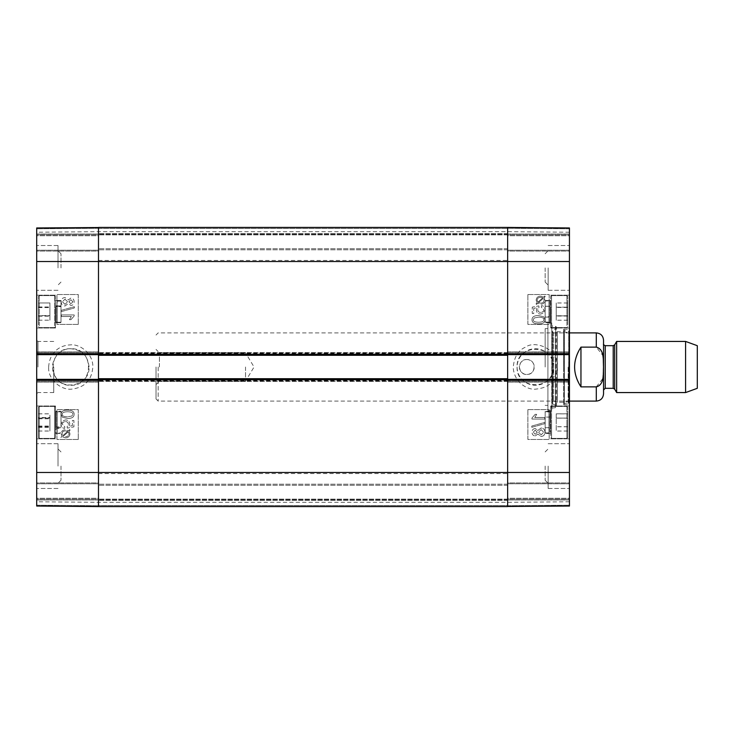 <?xml version="1.0" encoding="UTF-8"?>
<svg xmlns="http://www.w3.org/2000/svg" width="734" height="734" viewBox="0 0 734 734"><rect width="100%" height="100%" fill="white"/><g stroke="black" fill="none" stroke-linecap="round" stroke-linejoin="round"><path stroke-width="0.55" stroke-dasharray="3.67 2.75" d="M507.644 355.284L507.644 352.513L507.644 355.284L98.494 355.284L98.494 352.513L98.494 355.284M507.644 378.716L507.644 381.487L507.644 378.716L98.494 378.716L98.494 381.487L98.494 378.716M507.644 505.515L507.644 484.201L507.644 506.579L507.644 484.201L507.644 505.515L98.494 505.515L98.494 506.579L98.494 227.421L98.494 249.799L98.494 227.421L507.644 227.421L507.644 506.579L98.494 506.579L98.494 484.201L98.494 505.515L507.644 505.515M507.644 228.485L507.644 249.799L507.644 227.421L507.644 249.799L507.644 228.485L98.494 228.485L98.494 249.799L98.494 228.485L507.644 228.485M507.644 367L507.644 260.451L507.644 367M507.644 352.513L98.494 352.513L507.644 352.513M507.644 381.487L98.494 381.487L507.644 381.487M98.494 367L98.494 473.549L98.494 367M507.644 227.421L569.446 227.962L507.644 227.421L569.446 227.962L507.644 227.421L569.446 227.962L507.644 227.421L507.644 250.221L507.644 227.421L507.644 234.027L507.644 227.421L569.446 227.962L569.446 506.038L569.446 483.779L569.446 506.038L569.446 499.973L569.446 506.038L507.644 506.579L507.644 483.779L507.644 506.579L507.644 499.973L507.644 506.579L98.494 506.579L36.7 506.038L98.494 506.579L36.7 506.038L98.494 506.579L36.7 506.038L98.494 506.579L98.494 483.779L98.494 506.579L36.7 506.038L36.7 227.962L36.7 250.221L36.7 227.962L36.7 234.027L36.7 227.962L98.494 227.421L98.494 506.579L98.494 499.973L98.494 506.579L507.644 506.579L98.494 506.579L507.644 506.579L98.494 506.579L507.644 506.579L507.644 227.421L98.494 227.421L507.644 227.421L98.494 227.421L507.644 227.421L98.494 227.421L507.644 227.421L507.644 231.687L507.644 227.549L569.446 227.962L569.446 232.219L569.446 228.081L507.644 227.549M507.644 484.201L98.494 484.201L507.644 484.201M507.644 499.762L98.494 499.762L507.644 499.762M507.644 249.799L98.494 249.799L507.644 249.799M507.644 234.238L98.494 234.238L507.644 234.238M580.952 347.127C576.75 353.082 574.621 359.706 574.557 367C574.621 374.294 576.75 380.918 580.952 386.873L596.292 386.873L602.807 378.56L603.486 367L602.807 355.439L596.292 347.127L580.952 347.127L580.952 386.873M158.168 367L158.168 401.094L158.168 367M603.541 340.154L603.541 393.846M159.443 367L159.443 352.834L159.443 367M156.03 367L156.03 398.966L156.03 367M245.532 367L245.532 381.166L245.532 367M697.3 345.686L697.3 388.314M685.593 341.429L685.593 392.571M616.652 341.429L616.652 392.571M603.541 343.989L603.541 390.011M526.819 359.541C517.204 359.082 517.204 374.918 526.819 374.459C536.444 374.918 536.444 359.082 526.819 359.541A7.459 7.459 0 0 0 520.36 370.725A7.459 7.459 0 0 0 533.279 370.725A7.459 7.459 0 0 0 526.819 359.541M545.151 367L545.151 328.639L545.151 367M517.094 367C516.002 390.534 554.739 390.561 553.564 367C554.702 343.484 516.011 343.439 517.094 367M553.601 367A18.258 18.258 0 0 0 526.223 351.191A18.258 18.258 0 0 0 526.223 382.809A18.258 18.258 0 0 0 553.601 367M569.446 251.074L569.446 250.221L569.446 251.074L569.446 250.221L569.446 251.074L507.644 251.074L507.644 250.221L507.644 251.074L507.644 250.221L507.644 251.074L569.446 251.074M569.446 353.788L569.446 354.641L507.644 354.641L507.644 353.788L507.644 354.641L98.494 354.641L98.494 353.788L98.494 354.641L36.7 354.641L36.7 351.87L36.7 353.788L98.494 353.788L98.494 351.87L98.494 382.13L98.494 379.359L98.494 380.212L36.7 380.212L36.7 379.359L507.644 379.359L507.644 380.212L507.644 379.359L569.446 379.359L569.446 382.13L569.446 380.212L507.644 380.212L507.644 351.87L507.644 353.788L569.446 353.788L569.446 351.87L569.446 354.641M569.446 379.359L569.446 380.212M569.446 482.926L569.446 483.779L569.446 482.926L569.446 483.779L569.446 482.926L507.644 482.926L507.644 483.779L507.644 482.926L507.644 483.779L507.644 482.926L569.446 482.926M569.446 499.12L569.446 499.973L569.446 498.267L569.446 499.12L507.644 499.12L507.644 499.973L507.644 498.267L507.644 499.12L569.446 499.12M569.446 498.267L569.446 483.779L569.446 498.267L507.644 498.267L507.644 483.779L507.644 498.267L569.446 498.267M569.446 234.88L569.446 234.027L569.446 235.733L569.446 234.88L507.644 234.88L507.644 234.027L507.644 235.733L507.644 234.88L569.446 234.88M569.446 235.733L569.446 250.221L569.446 235.733L507.644 235.733L507.644 250.221L507.644 235.733L569.446 235.733M569.446 422.408L569.446 405.994L569.446 422.408M569.446 311.592L569.446 328.006L569.446 311.592M569.446 466.09L569.446 443.712L569.446 466.09M569.446 267.91L569.446 245.532L569.446 267.91M569.446 367L569.446 328.006L569.446 367M545.151 466.09L545.151 480.256L545.151 466.09M545.151 267.91L545.151 282.076L545.151 267.91M556.234 315.849L556.234 302.958L556.234 320.198L556.234 315.849L567.74 315.849L567.74 320.198L567.74 302.958L567.74 315.849M567.74 307.252L556.234 307.252M567.74 302.958L556.234 302.958M567.74 307.307L556.234 307.307M567.74 315.904L556.234 315.904M567.74 320.198L556.234 320.198M567.74 324.722L567.74 296.463L567.74 324.722M550.693 324.722L550.693 296.463L550.693 324.722M550.693 311.592L550.693 328.006L550.693 311.592M556.234 413.848L556.234 431.032L556.234 413.848L567.74 413.848L567.74 418.114L567.74 413.848M567.74 418.151L567.74 431.041L567.74 418.096L556.234 418.114L556.234 431.041L556.234 413.802L556.234 418.096L567.74 418.114L567.74 426.766L567.74 413.802L567.74 418.151L556.234 418.151M567.74 426.766L556.234 426.766L567.74 426.766M567.74 431.032L556.234 431.032L567.74 431.041M567.74 422.408L567.74 437.537L567.74 422.408M550.693 422.408L550.693 405.994L550.693 422.408M567.74 413.802L556.234 413.802M567.74 418.096L556.234 418.096M567.74 426.693L556.234 426.693M567.74 426.748L556.234 426.748M567.74 435.537L567.74 407.278L567.74 435.537M550.693 435.537L550.693 407.278L550.693 435.537M556.234 307.179L556.234 320.235L556.234 307.179L567.74 307.179L567.74 320.235L567.74 307.179M567.74 302.995L556.234 302.995M567.74 307.454L556.234 307.454M567.74 316.051L556.234 316.051M567.74 320.235L556.234 320.235M567.74 315.767L556.234 315.767M567.74 324.556L567.74 296.463L567.74 324.556M550.693 324.556L550.693 296.463L550.693 324.556M563.684 367L563.684 329.282L563.684 367M563.684 329.474L563.684 404.526L563.684 329.474L564.345 330.309L564.345 403.691L564.345 330.309L568.722 331.401L568.722 402.599L568.722 331.401L568.804 401.094L568.804 332.906L564.189 331.75L564.189 402.25L564.189 331.75L557.409 331.75L557.409 402.25L557.409 331.75L553.647 332.906L553.647 401.094L553.647 332.906L552.5 331.851L552.5 402.149L552.693 330.025L552.693 403.975L552.693 330.025L555.785 328.713L555.785 405.287L555.785 328.713C556.867 327.749 556.757 326.96 555.454 326.327L551.977 325.905L551.977 408.095L551.757 323.318L551.757 410.682L551.757 323.318L547.922 323.318L547.922 410.682L547.922 323.318M507.644 506.451L507.644 502.313L507.644 506.451L569.446 505.919L507.644 506.579M544.802 417.49L534.802 417.49L536.692 414.352L535.169 414.352L531.966 418.041L531.966 419.059L544.802 419.059L544.802 417.49L534.802 417.49M534.783 417.49L536.673 414.352L535.159 414.352L531.948 418.041L531.948 419.059L544.802 419.059M544.784 419.059L544.784 417.49M531.801 426.041L531.801 427.307L545.013 423.61L545.013 422.344L531.801 426.041L531.783 427.307L544.995 423.61L544.995 422.344L531.801 426.041M533.233 432.234L535.187 430.161L533.251 432.234L535.288 434.299L533.251 432.234M535.187 430.161L537.242 432.243L535.269 434.299L537.26 432.243L535.205 430.161M541.151 434.822L538.527 432.198L541.096 429.638L538.545 432.198L541.169 434.822L543.729 432.243L541.169 434.822M541.096 429.638L543.711 432.243L541.105 429.638M535.26 428.537C533.233 428.656 532.132 429.876 531.966 432.207C532.15 434.556 533.26 435.794 535.297 435.913L537.857 434.023L541.141 436.446C543.527 436.299 544.811 434.895 545.013 432.234C544.83 429.564 543.518 428.17 541.096 428.023L537.857 430.473L535.242 428.537C533.214 428.656 532.122 429.876 531.948 432.207C532.132 434.556 533.242 435.794 535.288 435.913L535.297 435.913M535.288 435.913L537.848 434.023L541.132 436.446C543.509 436.299 544.802 434.895 544.995 432.234C544.811 429.564 543.509 428.17 541.077 428.023L537.848 430.473L535.242 428.537M540.628 303.142L538.49 302.647L540.637 303.142C542.848 303.014 543.986 302.041 544.041 300.224C543.977 302.041 542.839 303.014 540.628 303.142M543.83 299.151L544.032 300.224L543.83 299.151M543.344 298.325L538.499 302.647L543.325 298.325M537.903 302.169L542.756 297.83L537.903 302.169L537.15 300.252C537.16 298.426 538.297 297.444 540.582 297.316L542.738 297.83L540.6 297.316C538.316 297.444 537.169 298.426 537.16 300.252L537.903 302.169M536.031 303.839L536.517 304.417L537.664 303.39L540.609 304.307C543.435 304.078 544.903 302.729 545.013 300.252L544.114 297.637L545.215 296.655L544.729 296.077L543.573 297.105L540.619 296.151C537.793 296.334 536.315 297.692 536.196 300.243L537.114 302.867L536.013 303.839L536.508 304.417L537.646 303.39L540.591 304.307C543.417 304.078 544.885 302.729 544.995 300.252L544.114 297.637M544.096 297.637L545.215 296.655M545.197 296.655L544.711 296.077L543.564 297.105L540.619 296.151M540.609 296.151C537.774 296.334 536.297 297.692 536.178 300.243L537.104 302.867L536.013 303.839M540.655 312.418C538.793 312.326 537.82 311.418 537.747 309.693L538.995 307.363L538.802 305.894L532.233 307.133L532.233 313.482L533.737 313.482L533.737 308.39L537.169 307.693L536.37 310.115C536.536 312.556 537.912 313.877 540.508 314.088L543.518 313.079L545.068 309.72C544.958 307.289 543.766 305.922 541.499 305.61L541.362 307.252L543.793 309.711C543.692 311.381 542.655 312.28 540.664 312.418C538.802 312.326 537.839 311.418 537.765 309.693L539.013 307.363L538.82 305.894L532.251 307.133L532.251 313.482L533.746 313.482L533.746 308.39L537.178 307.693L536.38 310.115C536.545 312.556 537.93 313.877 540.527 314.088L543.536 313.079L545.087 309.72C544.977 307.289 543.784 305.922 541.518 305.61L541.38 307.252L543.784 309.711C543.683 311.381 542.637 312.28 540.655 312.418L540.664 312.418M538.545 322.254C534.701 322.125 532.957 321.272 533.315 319.694L534.233 317.969L538.545 317.161L534.251 317.969L533.334 319.694C532.967 321.272 534.719 322.125 538.563 322.254C542.408 322.125 544.151 321.272 543.793 319.712C544.133 321.272 542.389 322.125 538.545 322.254L538.563 322.254M538.545 317.161C542.398 317.29 544.142 318.134 543.784 319.712C544.16 318.134 542.417 317.29 538.563 317.161M538.545 323.868C542.885 323.877 545.059 322.483 545.068 319.712L543.756 316.804L538.545 315.537C534.187 315.537 532.012 316.932 532.022 319.712C531.948 322.437 534.123 323.832 538.563 323.868C542.903 323.877 545.078 322.483 545.087 319.712L543.766 316.804L538.563 315.537C534.205 315.537 532.031 316.932 532.031 319.712C531.93 322.437 534.104 323.832 538.545 323.868L538.563 323.868M527.865 409.618L549.17 409.618L549.17 439.455L527.865 439.455L527.865 409.618L527.884 439.455L549.197 439.455L549.197 409.618L527.884 409.618M527.865 294.545L549.17 294.545L549.17 324.382L527.865 324.382L527.865 294.545L527.884 324.382L549.197 324.382L549.197 294.545L527.884 294.545M557.464 367C554.977 385.616 545.004 387.983 535.71 389.13C528.287 390.158 514.185 383.13 513.25 367.642C514.039 356.99 518.25 350.109 525.883 346.989C533.746 340.741 557.418 346.962 557.464 367M548.133 466.09L548.133 488.468L548.133 466.09M548.133 267.91L548.133 290.288L548.133 267.91M568.162 367L568.162 404.718L568.162 367M547.922 367L547.922 328.639L547.922 367M507.644 351.87L569.446 351.87L507.644 351.87M569.446 382.13L507.644 382.13L569.446 382.13M545.151 311.592L545.151 322.676L545.151 311.592M545.151 306.234L545.151 322.254L545.151 306.234L548.986 306.234A1.707 0.853 0 0 0 550.115 306.023L550.115 322.676A1.707 1.707 180 0 0 548.986 322.254L545.151 322.254M545.151 317.097L545.151 300.94L545.151 317.097L548.986 317.097A1.707 0.881 180 0 1 550.115 317.317L550.115 316.95A1.707 0.826 180 0 0 548.986 316.749L548.986 300.94L548.986 322.088L550.271 322.676L545.151 322.676L550.115 322.676L550.115 306.087A1.707 0.844 180 0 1 548.986 306.298L548.986 322.254L548.986 301.105L548.986 306.298L545.151 306.298M545.151 427.913L545.151 411.324L545.151 427.913M545.151 427.702L548.986 427.702A1.707 0.844 180 0 1 550.115 427.913L550.115 427.977A1.707 0.853 180 0 0 548.986 427.766L548.986 411.746L548.986 432.895L550.271 433.482L545.151 433.482L550.115 433.482A1.707 1.707 20.7 0 0 548.986 433.06L545.151 433.06L545.151 411.912L548.986 411.912L548.986 433.06L548.986 417.077A1.707 0.853 180 0 0 550.115 416.866L550.115 433.482L550.115 416.866C550.326 409.59 550.326 409.59 550.115 416.866C550.326 409.59 550.326 409.59 550.115 416.866A1.707 0.853 180 0 1 548.986 417.077L548.986 411.912L550.271 411.324L545.151 411.324L545.151 433.482L545.151 411.324L550.115 411.324L550.115 427.977L550.115 411.324A1.707 1.707 -0 0 1 548.986 411.746L545.151 411.746L545.151 432.895L545.151 411.746M545.151 432.895L548.986 432.895L548.986 427.766L545.151 427.766M545.151 301.105L550.271 300.518L545.151 300.518L550.115 300.518L550.115 317.317L550.115 300.518A1.707 1.707 180 0 1 548.986 300.94L545.151 300.94M545.151 322.088L548.986 322.088L548.986 316.749L545.151 316.749M545.151 411.912L545.151 417.077L548.986 417.077L545.151 417.077L545.151 433.06M70.794 348.742C47.251 347.622 47.251 386.378 70.794 385.258C94.337 386.378 94.337 347.622 70.794 348.742M36.7 482.926L36.7 483.779L36.7 482.926L36.7 483.779L36.7 482.926L98.494 482.926L98.494 483.779L98.494 482.926L98.494 483.779L98.494 482.926L36.7 482.926M36.7 380.212L36.7 379.359M36.7 354.641L36.7 353.788M36.7 251.074L36.7 250.221L36.7 251.074L36.7 250.221L36.7 251.074L98.494 251.074L98.494 250.221L98.494 251.074L98.494 250.221L98.494 251.074L36.7 251.074M36.7 234.88L36.7 234.027L36.7 235.733L36.7 234.88L98.494 234.88L98.494 234.027L98.494 235.733L98.494 234.88L36.7 234.88M36.7 235.733L36.7 250.221L36.7 235.733L98.494 235.733L98.494 250.221L98.494 235.733L36.7 235.733M36.7 499.12L36.7 499.973L36.7 498.267L36.7 499.12L98.494 499.12L98.494 499.973L98.494 498.267L98.494 499.12L36.7 499.12M36.7 498.267L36.7 483.779L36.7 498.267L98.494 498.267L98.494 483.779L98.494 498.267L36.7 498.267M36.7 311.592L36.7 328.006L36.7 311.592M36.7 422.408L36.7 405.994L36.7 422.408M36.7 267.91L36.7 290.288L36.7 267.91M36.7 466.09L36.7 488.468L36.7 466.09M36.7 367L36.7 393.846L36.7 367M60.995 267.91L60.995 253.744L60.995 267.91M60.995 466.09L60.995 480.256L60.995 466.09M49.912 418.151L49.912 431.041L49.912 418.151L38.407 418.151L38.407 431.041L38.407 418.151M38.407 413.802L49.912 413.802M38.407 418.096L49.912 418.096M38.407 426.693L49.912 426.693M38.407 431.041L49.912 431.041M38.407 426.748L49.912 426.748M38.407 435.537L38.407 407.278L38.407 435.537M55.454 435.537L55.454 407.278L55.454 435.537M55.454 422.408L55.454 405.994L55.454 422.408M49.912 315.583L49.912 302.968L49.912 320.189L49.912 315.583L38.407 315.583L38.407 320.189L38.407 302.968L38.407 315.583M38.407 306.995L49.912 306.995M38.407 315.84L38.407 302.958L49.912 302.968L49.912 320.198L49.912 302.958L38.407 302.958L38.407 315.84L49.912 315.84M38.407 307.574L49.912 307.574M38.407 316.161L49.912 316.161M38.407 320.189L49.912 320.189L38.407 320.198M38.407 324.978L38.407 296.463L38.407 324.978M55.454 324.978L55.454 296.463L55.454 324.978M55.454 311.592L55.454 328.006L55.454 311.592M38.407 307.252L49.912 307.252M38.407 307.307L49.912 307.307M38.407 315.904L49.912 315.904M38.407 324.731L38.407 296.463L38.407 324.731M55.454 324.731L55.454 296.463L55.454 324.731M49.912 417.499L49.912 431.014L49.912 413.838L49.912 417.499L38.407 417.499L38.407 413.838L38.407 431.014L38.407 417.499M38.407 426.059L49.912 426.059M38.407 431.014L49.912 431.014M38.407 427.353L49.912 427.353M38.407 418.793L49.912 418.793M38.407 413.838L49.912 413.838M38.407 410.012L38.407 437.537L38.407 410.012M55.454 410.012L55.454 437.537L55.454 410.012M98.494 227.549L98.494 231.687L98.494 227.549L36.7 228.081L98.494 227.421M98.494 506.451L98.494 502.313L98.494 506.451L36.7 505.919L98.494 506.451M61.344 316.51L71.345 316.51L69.446 319.648L70.969 319.648L74.18 315.959L74.18 314.941L61.344 314.941L61.344 316.51L71.354 316.51L69.464 319.648L70.987 319.648L74.189 315.959L74.189 314.941L61.353 314.941L61.344 316.51M61.142 310.39L61.142 311.656L74.354 307.959L74.345 306.693L61.124 310.39L61.124 311.656L74.345 307.959L74.354 306.693L61.124 310.39M70.868 299.701L72.905 301.766L70.959 303.839L72.886 301.766L70.849 299.701L68.886 301.757L70.849 299.701M70.959 303.839L68.904 301.757L70.941 303.839M64.996 299.178L67.611 301.802L65.051 304.362L67.601 301.802L64.977 299.178L62.418 301.757L64.977 299.178M65.051 304.362L62.427 301.757L65.032 304.362M70.859 298.087L68.299 299.977L65.014 297.554C62.629 297.701 61.344 299.105 61.142 301.766C61.335 304.436 62.638 305.83 65.06 305.977L68.299 303.527L70.886 305.463C72.914 305.344 74.006 304.124 74.18 301.793C73.996 299.444 72.886 298.206 70.84 298.087L68.28 299.977L64.996 297.554C62.619 297.701 61.326 299.105 61.124 301.766C61.317 304.436 62.619 305.83 65.042 305.977L68.28 303.527L70.886 305.463C72.923 305.344 74.024 304.124 74.189 301.793C74.006 299.444 72.895 298.206 70.859 298.087L70.84 298.087M65.519 430.858L67.656 431.353L65.5 430.858C63.289 430.986 62.151 431.959 62.096 433.776C62.17 431.959 63.307 430.986 65.519 430.858M62.307 434.849L62.115 433.776L62.307 434.849M67.656 431.353L62.812 435.675L67.638 431.353M68.234 431.831L63.381 436.17L68.234 431.831L68.978 433.748C68.987 435.574 67.84 436.556 65.555 436.684L65.537 436.684C67.831 436.556 68.968 435.574 68.978 433.748L68.253 431.831M70.115 430.161L69.62 429.583L68.482 430.61L65.537 429.693C62.711 429.922 61.243 431.271 61.133 433.748L62.023 436.363L60.931 437.345L61.417 437.923L62.564 436.895L65.519 437.849C68.354 437.666 69.831 436.308 69.95 433.757L69.024 431.133L70.134 430.161L69.638 429.583L68.491 430.61L65.546 429.693C62.72 429.922 61.252 431.271 61.142 433.748L62.041 436.363L60.94 437.345L61.427 437.923L62.583 436.895L65.519 437.849M65.537 437.849C68.372 437.666 69.84 436.308 69.959 433.757L69.042 431.133L70.134 430.161M65.491 421.582C67.354 421.674 68.317 422.582 68.39 424.307L67.143 426.637L67.335 428.106L73.905 426.867L73.905 420.518L72.409 420.518L72.409 425.61L68.978 426.307L69.776 423.885C69.611 421.444 68.225 420.123 65.638 419.912L62.619 420.921L61.078 424.28C61.188 426.711 62.372 428.078 64.638 428.39L64.775 426.748L62.344 424.289C62.445 422.619 63.491 421.72 65.473 421.582C67.335 421.674 68.308 422.582 68.381 424.307L67.133 426.637L67.326 428.106L73.895 426.867L73.895 420.518L72.391 420.518L72.391 425.61L68.959 426.307L69.758 423.885C69.592 421.444 68.216 420.123 65.62 419.912L62.61 420.921L61.06 424.28C61.17 426.711 62.362 428.078 64.629 428.39L64.766 426.748L62.362 424.289C62.463 422.619 63.5 421.72 65.491 421.582L65.473 421.582M71.914 416.031L67.574 416.839L71.895 416.031L72.813 414.306L71.895 416.031M67.592 411.746L67.574 411.746C71.446 411.875 73.189 412.728 72.822 414.306C73.171 412.728 71.427 411.875 67.574 411.746C63.739 411.875 61.995 412.728 62.344 414.288C62.005 412.728 63.748 411.875 67.592 411.746M67.592 416.839C63.748 416.71 61.995 415.866 62.362 414.288C61.986 415.866 63.73 416.71 67.574 416.839M74.106 414.288C74.198 411.563 72.024 410.168 67.574 410.132L67.574 410.132C63.243 410.123 61.069 411.517 61.06 414.288L62.372 417.196L67.574 418.463C71.941 418.463 74.116 417.068 74.106 414.288L74.125 414.288C74.217 411.563 72.033 410.168 67.592 410.132C63.252 410.123 61.078 411.517 61.078 414.288L62.39 417.196L67.592 418.463C71.95 418.463 74.125 417.068 74.125 414.288M78.281 324.382L56.968 324.382L56.968 294.545L78.281 294.545L78.281 324.382L78.254 294.545L56.949 294.545L56.949 324.382L78.254 324.382M78.281 439.455L56.968 439.455L56.968 409.618L78.281 409.618L78.281 439.455L78.254 409.618L56.949 409.618L56.949 439.455L78.254 439.455M89.053 367C87.942 355.926 81.859 349.843 70.794 348.769C57.876 348.219 48.288 363.495 54.353 374.918C61.555 392.213 90.053 385.699 89.053 367M48.655 366.991C49.6 351.513 60.518 345.264 70.317 344.888C78.988 343.769 92.365 352.283 92.879 366.092C92.154 379.634 85.227 387.304 72.088 389.084C61.665 390.699 47.747 379.689 48.655 366.991M58.014 267.91L58.014 245.532L58.014 267.91M58.014 466.09L58.014 443.712L58.014 466.09M37.975 367L37.975 341.429L37.975 367M53.747 367L53.747 392.571L53.747 367M98.494 382.13L36.7 382.13L98.494 382.13M36.7 351.87L98.494 351.87L36.7 351.87M60.995 422.408L60.995 411.324L60.995 422.408M60.995 426.913L60.995 411.774L60.995 426.913L57.16 426.913A1.707 0.725 180 0 0 56.032 427.087L56.032 411.37A1.707 1.697 180 0 0 57.16 411.792L60.995 411.792L57.16 411.774L57.16 432.895L57.16 428.518L60.995 428.518M56.032 427.087L56.013 411.324L57.16 411.774L57.16 428.518A1.707 0.982 0 0 0 56.032 428.757L55.867 433.482L57.16 432.895L57.16 427.766L60.995 427.766L60.995 411.746L60.995 427.766M60.995 427.702L57.16 427.702L57.16 411.746A1.707 1.707 -0 0 1 56.032 411.324L56.032 427.977A1.707 0.853 180 0 1 57.16 427.766L57.16 411.746L60.995 411.746M60.995 311.592L60.995 322.676L60.995 311.592M60.995 305.913L57.16 305.913L57.16 301.105L57.16 322.244L56.023 322.676L60.995 322.676L56.013 322.676L56.032 305.683L56.032 322.666A1.707 1.707 180 0 1 57.16 322.244L60.995 322.244L60.995 301.105L60.995 322.244L57.16 322.244L57.16 305.913A1.707 0.908 0 0 1 56.032 305.683L56.032 306.436A1.707 0.798 180 0 0 57.16 306.628L60.995 306.628M55.867 433.482L60.995 433.482L55.867 433.482L60.995 432.895L57.16 432.895L57.16 427.702A1.707 0.844 180 0 0 56.032 427.913L56.032 411.324L60.995 411.324L56.032 411.324M56.032 322.676A1.707 1.707 180 0 1 57.16 322.254L57.16 306.225A1.707 0.862 0 0 1 56.032 306.014L56.032 306.096A1.707 0.844 180 0 0 57.16 306.307L60.995 306.307L60.995 322.254L60.995 306.307M60.995 306.225L57.16 306.225L57.16 322.254L60.995 322.254M507.644 353.577L98.494 353.577M507.644 353.146L98.494 353.146M507.644 380.854L98.494 380.854M507.644 380.423L98.494 380.423M507.644 500.395L98.494 500.395L507.644 500.395M507.644 233.605L98.494 233.605L507.644 233.605M507.644 485.266L98.494 485.266L507.644 485.266M507.644 499.12L98.494 499.12L507.644 499.12M507.644 248.734L98.494 248.734L507.644 248.734M507.644 234.88L98.494 234.88L507.644 234.88M36.7 261.515L569.446 261.515M36.7 472.485L569.446 472.485M596.292 332.906L596.292 347.127M596.292 386.873L596.292 401.094M614.688 344.842L614.688 389.158M613.211 345.686L613.211 388.314M605.238 345.686L605.238 388.314M566.887 325.465L566.887 295.609L566.887 325.465M551.546 325.465L551.546 295.609L551.546 325.465M566.887 422.408L566.887 438.391L566.887 422.408M551.546 422.408L551.546 438.391L551.546 422.408M566.887 436.271L566.887 406.425L566.887 436.271M551.546 436.271L551.546 406.425L551.546 436.271M566.887 325.281L566.887 295.609L566.887 325.281M551.546 325.281L551.546 295.609L551.546 325.281M555.454 326.327L555.454 407.673L555.454 326.327M569.446 228.815L507.644 228.274L569.446 228.815M507.644 234.027L569.446 234.027L507.644 234.027M569.446 250.221L507.644 250.221L569.446 250.221M569.446 352.724L507.644 352.724L569.446 352.724M507.644 381.276L569.446 381.276L507.644 381.276M569.446 483.779L507.644 483.779L569.446 483.779M569.446 499.973L507.644 499.973L569.446 499.973M507.644 505.726L569.446 505.185L507.644 505.726M39.26 436.271L39.26 406.425L39.26 436.271M54.6 436.271L54.6 406.425L54.6 436.271M39.26 325.74L39.26 295.609L39.26 325.74M54.6 325.74L54.6 295.609L54.6 325.74M39.26 325.474L39.26 295.609L39.26 325.474M54.6 325.474L54.6 295.609L54.6 325.474M39.26 409.315L39.26 438.391L39.26 409.315M54.6 409.315L54.6 438.391L54.6 409.315M36.7 505.185L98.494 505.726L36.7 505.185M98.494 499.973L36.7 499.973L98.494 499.973M36.7 483.779L98.494 483.779L36.7 483.779M36.7 381.276L98.494 381.276L36.7 381.276M98.494 352.724L36.7 352.724L98.494 352.724M36.7 250.221L98.494 250.221L36.7 250.221M36.7 234.027L98.494 234.027L36.7 234.027M98.494 228.274L36.7 228.815L98.494 228.274M569.446 232.219L507.644 231.687L98.494 231.687L36.7 232.219M569.446 501.781L507.644 502.313L98.494 502.313L36.7 501.781M98.494 473.549L507.644 473.549M98.494 260.451L507.644 260.451M569.446 332.906L158.168 332.906L156.03 335.034M569.446 401.094L158.168 401.094L156.03 398.966M156.03 384.57L159.443 381.166L245.532 381.166L254.047 367L245.532 352.834L159.443 352.834L156.03 349.43M566.887 327.575L567.74 326.722L566.887 327.575L551.546 327.575L550.693 326.722L551.546 327.575L566.887 327.575M566.887 295.609L567.74 296.463L566.887 295.609L551.546 295.609L550.693 296.463L551.546 295.609L566.887 295.609M566.887 406.425L567.74 407.278L566.887 406.425L551.546 406.425L550.693 407.278L551.546 406.425L566.887 406.425M566.887 438.391L567.74 437.537L566.887 438.391L551.546 438.391L550.693 437.537L551.546 438.391L566.887 438.391M547.922 410.682L551.757 410.682L551.977 408.095L555.454 407.673L556.546 406.434L555.785 405.287L552.693 403.975L552.5 402.149L553.647 401.094L557.409 402.25L564.189 402.25L568.804 401.094L568.722 402.599L564.345 403.691L563.684 404.526M556.546 406.434L556.546 327.566L556.546 406.434M545.151 480.256L548.133 483.238L545.151 480.256M545.151 451.924L548.133 448.942L545.151 451.924M545.151 282.076L548.133 285.058L545.151 282.076M545.151 253.744L548.133 250.762L545.151 253.744M548.133 290.288L569.446 290.288L548.133 290.288M548.133 245.532L569.446 245.532L548.133 245.532M548.133 488.468L569.446 488.468L548.133 488.468M548.133 443.712L569.446 443.712L548.133 443.712M550.693 328.006L569.446 328.006L550.693 328.006M550.693 295.187L569.446 295.187L550.693 295.187M550.693 438.813L569.446 438.813L550.693 438.813M550.693 405.994L569.446 405.994L550.693 405.994M563.684 404.718L568.162 404.718L569.446 405.994M563.684 329.282L568.162 329.282L569.446 328.006M545.151 405.361L547.922 405.361M545.151 328.639L547.922 328.639M39.26 406.425L38.407 407.278L39.26 406.425L54.6 406.425L55.454 407.278L54.6 406.425L39.26 406.425M39.26 438.391L38.407 437.537L39.26 438.391L54.6 438.391L55.454 437.537L54.6 438.391L39.26 438.391M39.26 327.575L38.407 326.722L39.26 327.575L54.6 327.575L55.454 326.722L54.6 327.575L39.26 327.575M39.26 295.609L38.407 296.463L39.26 295.609L54.6 295.609L55.454 296.463L54.6 295.609L39.26 295.609M60.995 253.744L58.014 250.762L60.995 253.744M60.995 282.076L58.014 285.058L60.995 282.076M60.995 451.924L58.014 448.942L60.995 451.924M60.995 480.256L58.014 483.238L60.995 480.256M58.014 443.712L36.7 443.712L58.014 443.712M58.014 488.468L36.7 488.468L58.014 488.468M58.014 245.532L36.7 245.532L58.014 245.532M58.014 290.288L36.7 290.288L58.014 290.288M55.454 405.994L36.7 405.994L55.454 405.994M55.454 438.813L36.7 438.813L55.454 438.813M55.454 295.187L36.7 295.187L55.454 295.187M55.454 328.006L36.7 328.006L55.454 328.006M53.747 341.429L37.975 341.429L36.7 340.154M53.747 392.571L37.975 392.571L36.7 393.846M60.995 300.518L55.867 300.518L57.16 301.105L60.995 301.105L55.867 300.518L60.995 300.518"/><path stroke-width="1.1" d="M507.644 355.284L507.644 227.421L507.644 353.788L569.446 353.788L569.446 227.962L507.644 227.421L98.494 227.421L98.494 355.284L507.644 355.284L507.644 378.716L98.494 378.716L98.494 506.579L507.644 506.579L507.644 378.716M98.494 378.716L98.494 355.284M580.952 386.873C572.502 373.624 572.502 360.376 580.952 347.127L596.292 347.127C604.577 349.237 603.119 360.275 603.486 367C603.119 373.725 604.577 384.763 596.292 386.873L580.952 386.873L580.952 347.127M596.292 386.873L596.292 401.094C600.696 400.663 603.109 398.25 603.541 393.846L603.541 340.154C603.109 335.75 600.696 333.337 596.292 332.906L569.446 332.906M685.593 392.571L697.3 388.314L697.3 345.686L685.593 341.429L616.652 341.429L616.652 392.571L685.593 392.571L685.593 341.429M603.541 390.011L603.541 343.989C603.128 344.365 603.697 344.934 605.238 345.686L605.238 388.314L603.541 390.011M507.644 354.641L569.446 354.641L569.446 353.788M569.446 354.641L569.446 379.359L507.644 379.359M507.644 506.451L569.446 506.038L569.446 379.359M569.446 380.212L507.644 380.212L507.644 506.579M36.7 472.485L36.7 506.038L98.494 506.579L98.494 380.212L36.7 380.212L36.7 472.485L569.446 472.485M98.494 379.359L36.7 379.359L36.7 380.212M36.7 379.359L36.7 354.641L98.494 354.641M98.494 227.549L36.7 227.962L36.7 354.641M36.7 353.788L98.494 353.788L98.494 227.421M507.644 354.21L98.494 354.21M36.7 261.515L569.446 261.515M98.494 379.79L507.644 379.79M596.292 347.127L596.292 332.906M614.688 344.842L613.211 345.686L613.211 388.314L614.688 389.158L614.688 344.842L616.652 341.429M596.292 401.094L569.446 401.094M614.688 389.158L616.652 392.571M613.211 345.686L605.238 345.686M613.211 388.314L605.238 388.314"/></g></svg>
